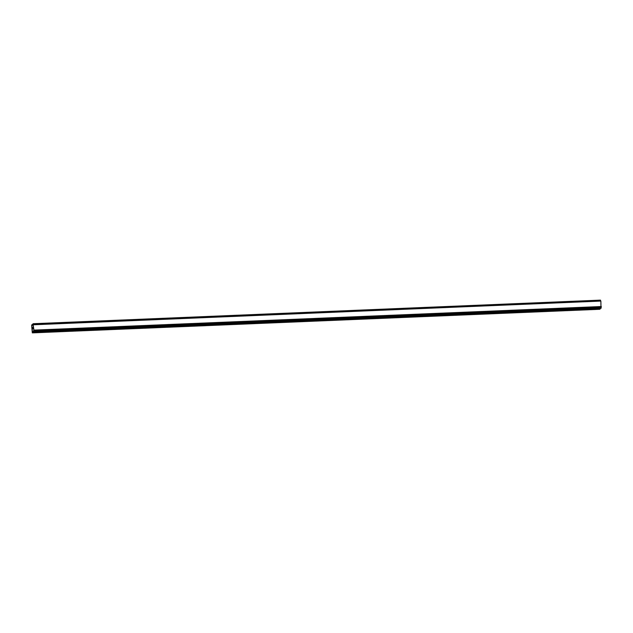 <?xml version="1.0" encoding="UTF-8"?>
<svg xmlns="http://www.w3.org/2000/svg" width="633" height="633" viewBox="0 0 633 633"><rect width="100%" height="100%" fill="white"/><g stroke="black" fill="none" stroke-linecap="round" stroke-linejoin="round"><path stroke-width="0.95" d="M600.757 301.039L600.44 300.129L33.003 323.724L33.921 330.117L33.699 331.747L33.114 330.814L32.655 332.657L32.275 332.523L31.65 325.362L31.959 324.634L32.639 325.489L32.995 323.724L600.44 300.129M600.836 301.071L33.454 324.769M600.986 308.279L33.533 331.834L600.986 308.279L600.883 301.173M32.41 332.871L599.847 309.276L600.195 308.311M32.884 327.071L32.766 327.617M32.726 327.206L32.948 327.823M32.9 326.952L32.639 328.092M32.94 328.551L32.726 329.136M601.35 306.53L33.921 330.117M601.303 306.768L33.873 330.363M32.797 324.602L31.974 324.642L32.797 324.602M32.797 324.642L31.998 324.674M600.464 300.161L33.035 323.748M600.559 300.414L33.13 324.001M600.582 300.501L33.153 324.088M601.334 306.689L33.897 330.284M601.2 307.598L33.771 331.186M601.2 307.701L33.771 331.296M601.152 308.081L33.723 331.668M601.128 308.152L33.699 331.747M33.32 331.083L32.861 331.106M600.116 308.967L32.687 332.562M600.084 309.07L32.655 332.657M600.812 301.039L33.383 324.626"/></g></svg>
